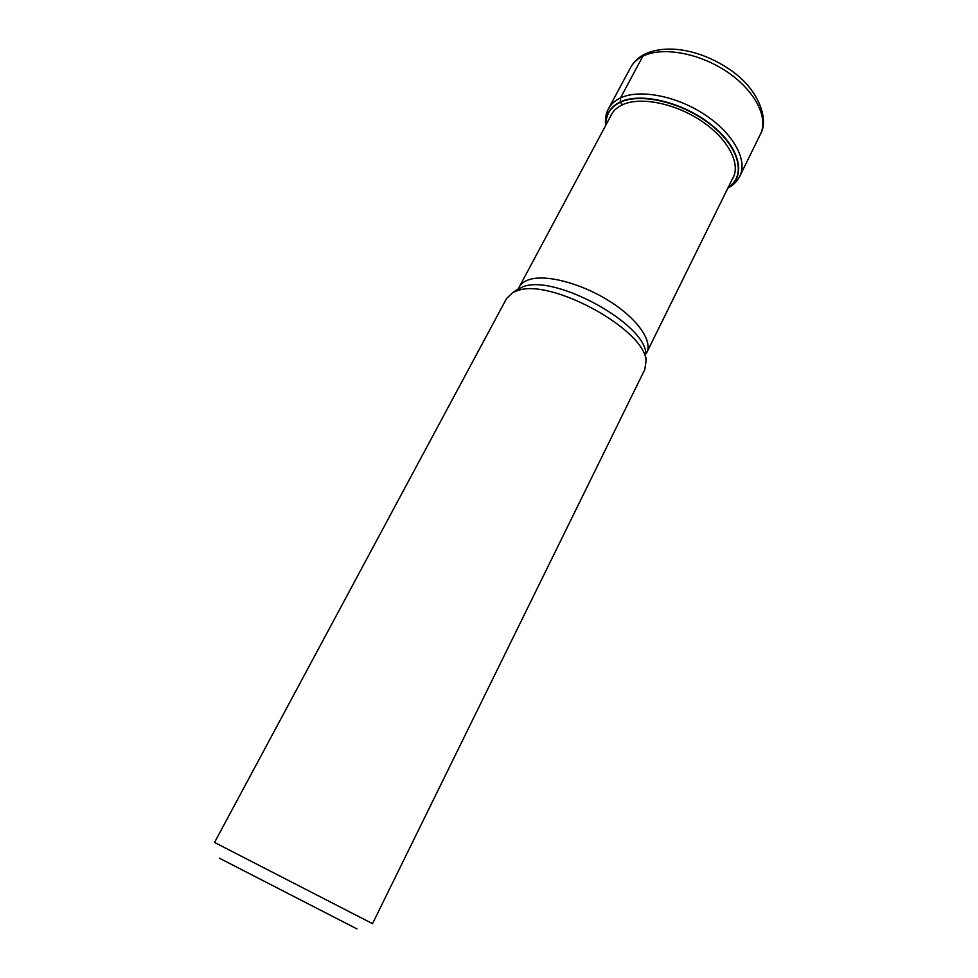 <?xml version="1.0" encoding="UTF-8"?>
<svg xmlns="http://www.w3.org/2000/svg" width="978" height="978" viewBox="0 0 978 978"><rect width="100%" height="100%" fill="white"/><g stroke="black" fill="none" stroke-linecap="round" stroke-linejoin="round"><path stroke-width="1.47" d="M606.115 124.671C605.737 114.548 610.492 107.079 620.37 102.25L622.46 104.732C616.384 107.604 612.301 111.688 610.223 116.981M732.07 179.585C741.617 165.6 729.417 140.209 702.791 121.908C676.201 103.46 640.712 96.26 622.448 104.744L622.595 104.903M728.231 187.36C746.177 176.15 739.784 148.033 711.629 125.441C683.585 102.739 641.165 92.36 620.37 102.262L620.37 102.25M356.958 928.904L219.316 858.158M372.52 923.648L214.537 842.449L506.592 298.473L512.692 292.618L517.338 290.723C550.406 277.507 646.018 330.051 646.03 361.139L644.808 369.501L372.52 923.648M645.443 53.79L642.839 56.198L620.517 97.922L620.272 101.932C610.211 106.871 605.443 114.524 605.993 124.891M630.565 67.58C633.133 62.812 637.228 59.022 642.839 56.198C662.094 46.406 698.903 52.836 726.911 71.712C755.016 90.514 768.806 117.751 760.395 134.304L739.808 176.187C747.889 160.331 733.512 133.619 704.967 114.781C676.531 95.856 639.551 88.827 620.517 97.922C614.954 100.538 610.944 104.133 608.487 108.692L630.565 67.58C633.695 61.846 638.438 57.36 644.771 54.12C669.832 42.629 705.297 51.932 731.996 71.076C758.977 90.123 769.173 119.744 760.395 134.304M728.097 187.642C746.507 176.627 740.517 148.326 712.216 125.477C684.135 102.507 641.152 91.883 620.272 101.932M515.809 290.49L523.144 286.688C554.905 273.974 645.81 323.938 645.871 353.877L646.776 352.569C652.839 340.845 637.118 318.412 609.013 300.857C581.005 283.241 546.176 274.182 529.404 279.549L529.33 279.574C524.428 281.126 521.054 283.608 519.232 287.006L612.485 112.763M646.03 361.139L645.945 357.373M519.232 287.006L518.682 288.522L512.692 292.618M605.688 125.453C604.905 119.353 605.834 113.766 608.487 108.692M727.815 188.216C733.231 185.307 737.229 181.297 739.808 176.187M646.776 352.569L734.246 175.16"/></g></svg>
